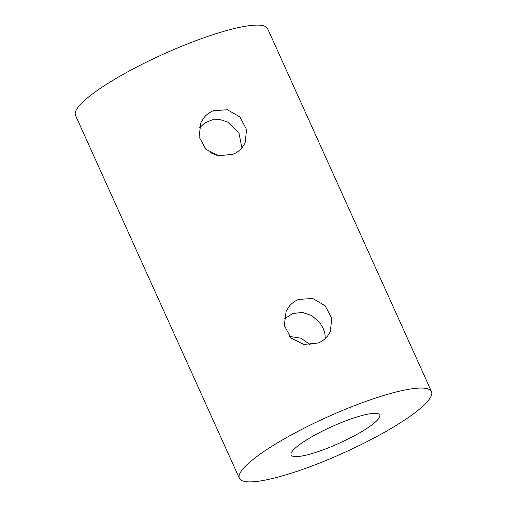 <?xml version="1.0" encoding="UTF-8"?>
<svg xmlns="http://www.w3.org/2000/svg" width="507" height="507" viewBox="0 0 507 507"><rect width="100%" height="100%" fill="white"/><g stroke="black" fill="none" stroke-linecap="round" stroke-linejoin="round"><path stroke-width="0.76" d="M361.554 415.632A48.64 9.082 -24.3 0 1 379.768 414.954A48.64 9.082 -24.3 0 1 357.302 434.157A48.64 9.082 -24.3 0 1 309.321 454.31A48.64 9.082 155.7 0 1 291.107 454.988A48.64 9.082 155.7 0 1 313.573 435.786A48.64 9.082 155.7 0 1 361.554 415.632M310.29 344.804L301.038 338.22L289.51 336.42M325.291 338.543L325.012 334.709C324.277 330.285 322.414 326.166 319.429 322.344L311.767 315.588L302.381 312.382L292.514 313.567L284.021 319.201M425.215 388.292A105.393 19.678 155.7 0 0 313.611 423.459A105.393 19.678 155.7 0 0 239.386 478.342A105.393 19.678 155.7 0 0 245.661 481.65A105.393 19.678 155.7 0 0 357.258 446.483A105.393 19.678 155.7 0 0 431.489 391.6A105.393 19.678 155.7 0 0 425.215 388.292M289.066 306.558C291.62 303.363 294.77 300.993 298.522 299.453L312.635 298.452L325.107 305.689L331.781 318.282L330.304 331.705L327.484 336.223C325.031 339.208 321.932 341.464 318.181 343.005L303.858 344.456L291.024 338.017L284.3 325.532L286.106 311.393L289.066 306.558M431.489 391.6L267.614 28.658A105.393 19.678 155.7 0 0 261.339 25.35A105.393 19.678 155.7 0 0 149.742 60.517A105.393 19.678 155.7 0 0 75.511 115.4L239.386 478.342M232.967 154.274L218.644 155.731L205.81 149.286L199.086 136.801L200.892 122.662L203.852 117.827C206.4 114.633 209.549 112.269 213.308 110.722L227.421 109.727L239.893 116.959L246.567 129.551L245.084 142.974L242.27 147.499C239.817 150.478 236.718 152.74 232.967 154.274M241.915 147.924L239 133.145L227.656 122.041L220.171 119.614L212.363 119.829L205.056 122.783L199.137 128.119M216.876 155.351L210.24 152.632"/></g></svg>
